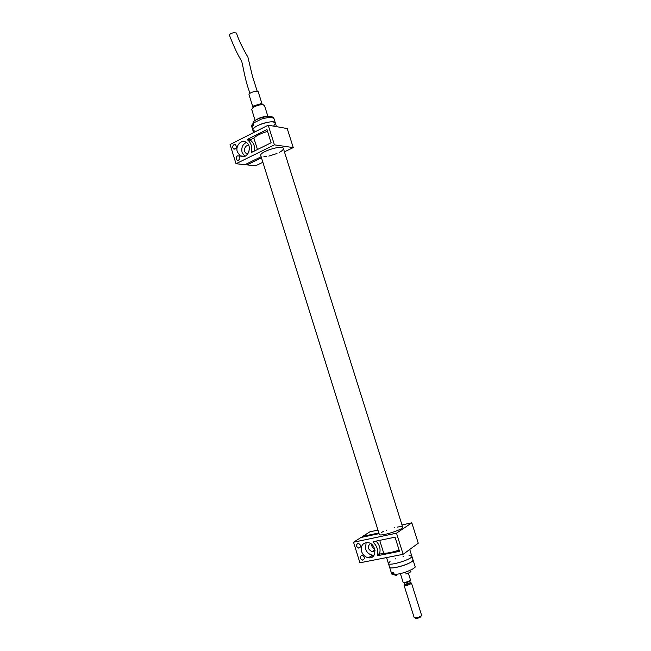 <?xml version="1.0" encoding="UTF-8"?>
<svg xmlns="http://www.w3.org/2000/svg" width="651" height="651" viewBox="0 0 651 651"><rect width="100%" height="100%" fill="white"/><g stroke="black" fill="none" stroke-linecap="round" stroke-linejoin="round"><path stroke-width="0.98" d="M409.902 562.757C403.49 566.329 389.77 569.332 389.575 567.224L389.575 567.224C389.998 570.422 414.711 562.684 413.011 559.884C413.19 560.568 412.156 561.528 409.902 562.757M394.425 574.955L391.69 573.922L391.105 572.042L393.643 572.644L394.237 574.54L396.63 575.72M411.033 571.017C411.106 571.692 409.796 572.595 407.111 573.718L405.768 573.881M392.317 572.579L391.642 572.416L392.016 573.621L393.953 573.629M392.187 573.751L394.018 573.832M253.255 124.26L251.799 125.553L252.149 126.66L252.547 126.025M253.198 124.081L251.831 125.301M256.282 119.841C259.391 117.717 262.841 116.627 266.617 116.578M267.919 116.456L264.477 105.503L262.532 104.665C259.049 104.762 255.835 105.763 252.889 107.692L251.709 109.498L255.151 120.492M262.15 104.306L260.75 103.721L253.792 105.901L252.938 107.212L249.032 94.761C248.234 92.873 257.902 89.838 258.244 91.881L262.15 104.306M257.226 91.27L252.458 76.248L247.925 57.158C242.335 47.588 238.51 39.573 236.468 33.087L234.205 32.599C231.251 33.16 229.657 34.015 229.421 35.162C233.823 46.514 237.802 55.018 241.358 60.665C242.758 62.944 244.613 79.87 250.057 93.272M253.068 91.832L255.867 91.246M403.075 582.084L403.083 582.181C404.776 582.637 407.127 582.051 410.13 580.423L410.415 579.781M403.563 582.417C405.028 582.873 407.144 582.352 409.91 580.863L410.211 580.35M404.442 584.818L404.214 585.526C406.932 585.631 409.349 584.875 411.465 583.255L410.431 582.816M414.15 617.457L414.166 617.53C415.924 618.149 418.284 617.587 421.262 615.838L421.547 615.138M414.899 617.864L415.379 618.133C416.567 618.686 418.349 618.279 420.709 616.92M395.173 558.973L395.735 558.753M403.107 556.45L403.636 556.328M409.056 555.49L411.823 556.125C413.507 558.859 388.802 566.606 388.395 563.465L390.022 561.512M255.705 131.526L252.84 130.241C252.857 128.149 256.071 125.936 262.491 123.6C269.734 121.452 274.038 121.306 275.397 123.169C274.787 118.718 251.009 126.164 252.84 130.241L252.857 130.29M388.387 563.432L388.395 563.465C388.802 566.606 413.507 558.859 411.823 556.125L409.731 549.477M276.496 126.652L275.397 123.169L273.876 125.741M252.962 123.308L261.108 119.198C268.35 117.05 272.655 116.92 274.03 118.816C273.981 114.373 258.414 116.871 253.06 122.038L253.508 125.065L251.994 127.458L251.408 125.578L253.036 123.544M263.289 104.754L261.783 104.274M373.796 555.62L370.834 556.206M396.5 533.185L411.814 522.81L418.259 543.203L403.14 554.31L359.93 562.806L353.542 542.226L396.5 533.185L403.14 554.31M362.916 537.075L362.705 536.391L378.849 532.957M381.543 532.38L383.691 531.33M386.181 530.296L386.743 530.085M394.099 527.79L394.628 527.66M397.208 527.098C400.503 526.488 402.326 526.496 402.676 527.098C404.198 529.336 379.557 537.059 379.313 534.422L260.766 155.548C259.057 151.886 282.884 144.416 283.372 148.469C283.551 149.527 282.2 150.837 279.32 152.407M379.069 533.641L360.988 537.49L353.542 542.226M374.781 549.216C372.706 548.272 371.648 546.637 371.623 544.317M361.582 551.519C362.884 555.075 365.203 557.166 368.531 557.793C377.36 559.274 376.701 543.52 367.88 542.608C362.68 542.739 360.581 545.709 361.582 551.519M377.287 554.969L377.523 555.726L399.502 551.356L395.043 537.165L373.153 541.722L373.389 542.478C377.084 546.148 378.386 550.315 377.287 554.969L379.671 553.309C380.754 548.817 379.549 544.757 376.05 541.119M361.59 555.409C359.531 557.061 359.824 558.631 362.461 560.12C365.13 558.875 365.032 557.305 362.192 555.384L361.59 555.409M357.863 543.414C355.82 545.05 356.097 546.62 358.685 548.118C361.378 546.93 361.313 545.351 358.506 543.398L357.863 543.414M411.814 522.81L401.993 524.926M377.954 530.093L369.874 531.826L362.705 536.391M375.041 550.608L372.193 551.731C367.685 549.273 367.115 546.547 370.476 543.528M366.114 542.6L365.504 548.907C366.798 552.43 369.101 554.506 372.413 555.124L374.146 555.091M377.523 555.726L379.907 554.058L383.748 553.293C387.378 553.317 392.496 552.251 399.104 550.095M375.155 541.307L373.389 542.478M379.907 554.058L379.671 553.309M379.704 540.363L383.748 553.293M276.992 153.514L268.83 156.085M266.235 156.509L263.891 156.655M261.474 157.835L247.006 164.882L255.615 165.785L262.866 162.278M284.438 151.846L293.243 147.59L274.405 144.856L236.02 163.726L244.947 164.662L261.141 156.761M247.006 164.882L246.68 163.816M248.877 151.862L249.333 147.842M274.405 144.856L268.22 125.179L230.063 144.53L236.02 163.726M237.355 151.968L240.203 155.858C246.989 160.561 253.296 146.499 246.216 142.325C241.464 138.891 235.157 145.824 237.355 151.968M251.392 151.691L251.611 152.399L271.125 142.756L266.975 129.533L247.535 139.338L247.754 140.046C251.099 142.862 252.311 146.735 251.392 151.691L252.702 151.854M237.403 155.882C235.857 157.249 235.784 158.689 237.184 160.187C239.967 160.13 240.577 158.722 238.998 155.955L237.403 155.882M233.929 144.693C232.391 146.06 232.309 147.492 233.693 148.989C236.468 148.949 237.078 147.541 235.532 144.766L233.929 144.693M268.22 125.179L287.229 128.556L293.243 147.59M247.885 153.839L246.249 153.392C242.742 151.431 245.101 144.302 248.812 145.661M246.387 142.439C242.554 144.376 241.13 147.753 242.115 152.562L244.809 156.338M254.533 150.951C255.005 146.451 253.727 142.951 250.7 140.478L247.754 140.046M267.561 131.404C261.132 133.284 256.567 135.506 253.874 138.069L250.48 139.778L247.535 139.338M253.874 138.069L257.454 149.51M250.7 140.478L250.48 139.778M394.237 574.54C399.983 574.092 405.899 572.384 411.993 569.397C414.239 568.152 415.273 567.176 415.078 566.46L411.839 556.166M404.247 582.678L404.767 584.338C406.891 584.549 408.747 583.971 410.317 582.596L409.796 580.944L409.528 581.327C407.355 582.523 405.597 582.971 404.255 582.678M410.358 582.702L404.816 584.403M391.731 574.044L386.556 557.573M415.053 567.273L415.102 566.541M393.294 573.954L393.871 573.979M253.182 124.024L251.799 125.553M253.792 105.901L252.889 107.692M260.75 103.721L262.532 104.665M400.625 574.361L403.083 582.181M408.364 573.173L410.472 579.87M411.465 583.255L410.317 582.596M404.214 585.526L404.767 584.338M404.084 585.387L414.166 617.53M411.481 583.076L421.579 615.211M420.92 616.391L421.156 615.927M402.684 527.131L283.356 148.42M253.581 132.601L251.408 125.578M274.03 118.816L275.381 123.12M372.193 551.731L374.927 549.859M372.413 555.124L368.531 557.793M364.389 558.802L362.461 560.12M360.638 546.832L358.685 548.118M246.249 153.392L248.031 153.612M244.654 156.386L240.203 155.858M238.575 160.341L237.184 160.187M235.044 149.16L233.693 148.989"/></g></svg>
